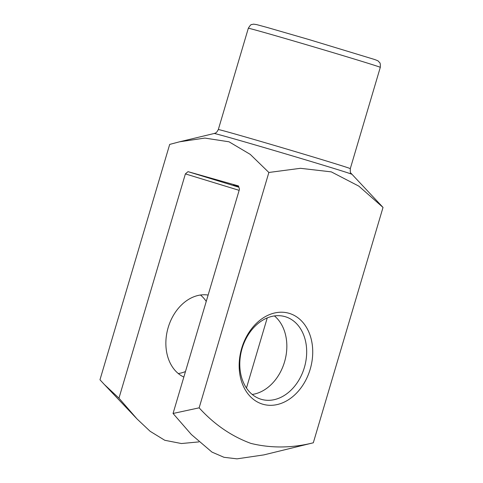 <?xml version="1.0" encoding="UTF-8"?>
<svg xmlns="http://www.w3.org/2000/svg" width="483" height="483" viewBox="0 0 483 483"><rect width="100%" height="100%" fill="white"/><g stroke="black" fill="none" stroke-linecap="round" stroke-linejoin="round"><path stroke-width="0.72" d="M351.618 174.212A71.689 0.755 -163.5 0 0 327.969 166.623A71.689 0.755 -163.5 0 0 255.048 144.9A71.689 0.755 -163.5 0 0 214.168 133.495L215.183 133.151C215.333 132.771 216.124 133.725 218.316 129.559A68.821 0.725 16.5 0 1 284.505 148.408A68.821 0.725 16.5 0 1 350.29 168.652C350.241 171.9 350.386 173.331 350.718 172.956L383.025 207.424L358.839 186.136L331.302 171.87L300.468 168.307L268.868 172.473L250.248 154.379L229.027 141.797L204.846 138.078L179.501 141.815L169.69 144.411L99.975 379.777L104.219 384.371L118.957 398.167L137.118 419.039L150.122 431.289L164.781 440.285L181.427 443.533L198.827 441.909M262.504 404.126A47.316 35.814 -74.2 0 1 253.001 327.003A47.316 35.814 -74.2 0 1 312.32 345.164A47.316 35.814 -74.2 0 1 262.504 404.126M313.31 442.79L263.857 454.895L236.996 458.85L223.967 457.292L211.952 452.094L191.34 434.483L173.053 413.472L199.147 407.839C214.18 424.388 231.429 436.24 250.882 443.4C271.144 448.351 291.949 448.146 313.31 442.79L383.025 207.424M199.147 407.839L268.868 172.473M173.053 413.472L239.483 189.197L238.493 185.937L188.008 171.652L185.387 173.892L118.957 398.167M246.463 388.048L267.238 317.917M252.211 394.454A43.011 32.56 105.8 0 0 284.728 361.248A43.011 32.56 105.8 0 0 274.429 315.93M238.874 187.181A38.712 0.411 16.5 0 1 233.211 185.273A38.712 0.411 16.5 0 1 238.723 186.686M238.886 187.229L188.008 171.652M239.145 190.35L185.387 173.892M183.836 377.066A43.011 32.56 -74.2 0 1 168.175 327.546A43.011 32.56 -74.2 0 1 208.125 295.059M200.499 295.016A43.011 32.56 -74.2 0 1 206.241 301.416M185.466 371.554A43.011 32.56 -74.2 0 1 178.281 373.534M261.019 399.236A43.011 32.56 -74.2 0 1 242.007 348.798A43.011 32.56 -74.2 0 1 284.946 316.606A43.011 32.56 -74.2 0 1 304.562 366.863A43.011 32.56 -74.2 0 1 261.526 399.387A43.011 32.56 -74.2 0 1 261.019 399.236M350.29 168.652L380.296 67.354A68.821 0.725 -163.5 0 0 314.511 47.111A68.821 0.725 -163.5 0 0 248.322 28.262L218.316 129.559M214.168 133.495L179.827 141.736M136.46 418.338L104.497 384.661M380.296 67.354C380.628 61.401 379.233 62.887 378.563 61.395C378.4 60.979 376.891 60.284 374.029 59.318L308.764 39.491L267.165 27.453L256.745 24.627L253.581 24.15L251.673 24.567C251.124 24.265 250.007 25.496 248.322 28.262"/></g></svg>
